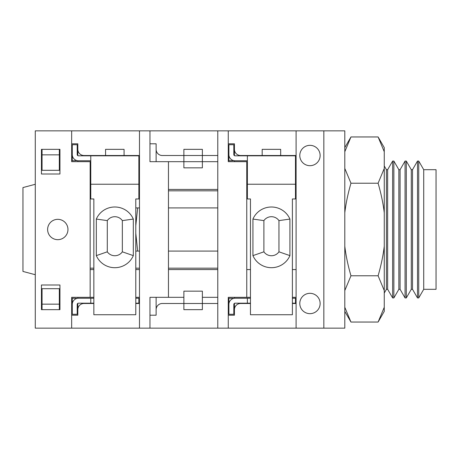 <?xml version="1.0" encoding="UTF-8"?>
<svg xmlns="http://www.w3.org/2000/svg" width="459" height="459" viewBox="0 0 459 459"><rect width="100%" height="100%" fill="white"/><g stroke="black" fill="none" stroke-linecap="round" stroke-linejoin="round"><path stroke-width="0.69" d="M42.062 304.156L42.062 288.688L59.326 288.688L59.326 309.653L59.945 309.653L41.448 309.653L41.448 284.993L41.448 309.653L42.062 309.653L42.062 304.156L59.326 304.156M59.945 174.007L41.448 174.007L41.448 149.347L42.062 149.347L42.062 170.312L59.326 170.312L59.326 149.347L59.945 149.347L59.945 174.007L41.448 174.007L41.448 149.347L59.945 149.347M42.062 154.844L59.326 154.844M247.378 160.753L235.048 160.753A6.168 6.168 0 0 1 228.886 154.585L228.886 144.723L233.815 144.723L233.815 154.585A1.234 1.234 0 0 0 235.048 155.819L247.378 155.819L247.378 198.959L250.465 198.959L250.465 314.742L292.389 314.742L292.389 198.959L295.476 198.959L295.476 155.819L247.378 155.819M252.932 255.623L252.932 219.063A20.116 19.88 -0 0 1 289.922 219.063L289.922 255.623A20.11 19.875 -0 0 1 252.932 255.623L263.896 251.825A9.14 9.031 180 0 0 278.957 251.825L278.957 220.613A9.146 9.042 180 0 0 263.896 220.613L263.896 251.825M289.922 219.063L278.957 220.613M252.932 219.063L263.896 220.613M289.922 255.623L278.957 251.825M233.815 160.627L228.886 160.753L228.886 154.585M263.409 155.509L263.409 155.819M279.439 155.819L279.439 155.509M235.048 303.181A1.234 1.234 0 0 0 233.815 304.415L233.815 314.277L228.886 314.277L228.886 304.415A6.168 6.168 0 0 1 235.048 298.247L247.378 298.247L247.378 303.181L235.048 303.181M228.886 304.415L228.886 298.247L233.815 298.373M292.389 298.247L295.476 298.247L295.476 303.181L292.389 303.181M247.378 303.181L250.465 303.181M247.378 298.247L250.465 298.247M78.443 303.181A1.234 1.234 0 0 0 77.21 304.415L77.21 314.277L72.275 314.277L72.275 304.415A6.168 6.168 0 0 1 78.443 298.247L90.773 298.247L90.773 303.181L78.443 303.181M72.275 304.415L72.275 298.247L77.21 298.373M135.784 298.247L138.865 298.247L138.865 303.181L135.784 303.181M90.773 303.181L93.854 303.181M90.773 298.247L93.854 298.247M90.773 160.753L78.443 160.753A6.168 6.168 0 0 1 72.275 154.585L72.275 144.723L77.21 144.723L77.21 154.585A1.234 1.234 0 0 0 78.443 155.819L90.773 155.819L90.773 198.959L93.854 198.959L93.854 314.742L135.784 314.742L135.784 198.959L138.865 198.959L138.865 155.819L90.773 155.819M96.321 255.623L96.321 219.063A20.116 19.88 -0 0 1 133.317 219.063L133.317 255.623A20.11 19.875 -0 0 1 96.321 255.623L107.291 251.825A9.14 9.031 180 0 0 122.346 251.825L122.346 220.613A9.146 9.042 180 0 0 107.291 220.613L107.291 251.825M133.317 219.063L122.346 220.613M96.321 219.063L107.291 220.613M133.317 255.623L122.346 251.825M77.21 160.627L72.275 160.753L72.275 154.585M106.804 155.509L106.804 155.819M122.834 155.819L122.834 155.509M344.801 311.374L350.963 322.052L344.801 307.266M378.096 136.948L384.258 147.626L384.258 151.734L378.096 136.948L350.963 136.948L344.801 147.626M378.096 322.052L384.258 307.266L384.258 311.374L378.096 322.052L350.963 322.052M378.096 183.221L384.258 168.436L384.258 212.804C383.167 203.503 381.113 193.641 378.096 183.221L350.963 183.221C347.945 193.641 345.891 203.503 344.801 212.804M378.096 275.779C381.113 265.359 383.167 255.497 384.258 246.196L384.258 290.564L378.096 275.779L350.963 275.779L344.801 290.564M350.963 136.948L344.801 151.734M344.801 168.436L350.963 183.221M344.801 246.196C345.891 255.497 347.945 265.359 350.963 275.779M384.258 168.436L384.258 151.734M384.258 246.196L384.258 212.804M384.258 307.266L384.258 290.564M247.378 161.677L228.266 161.677L228.266 130.849L344.801 130.849L344.801 328.151L228.266 328.151L228.266 297.323L250.465 297.323M323.836 130.849L323.836 328.151L323.836 130.849L344.801 130.849M384.258 165.951L386.421 169.692L387.648 169.692L392.634 161.063L393.868 161.063L398.854 169.692L400.087 169.692L405.067 161.063L406.301 161.063L411.287 169.692L412.521 169.692L417.501 161.063L418.734 161.063L423.72 169.692L436.05 169.692L436.05 289.308L423.72 289.308L418.734 297.937L417.501 297.937L412.521 289.308L411.287 289.308L406.301 297.937L405.067 297.937L400.087 289.308L398.854 289.308L393.868 297.937L392.634 297.937L387.648 289.308L386.421 289.308L384.258 293.049M423.72 169.692L423.72 289.308L423.72 169.692L436.05 169.692M418.734 161.063L418.734 297.937M412.521 289.308L412.521 169.692L417.501 161.063L417.501 297.937M411.287 169.692L411.287 289.308M406.301 161.063L406.301 297.937M405.067 161.063L405.067 297.937M400.087 169.692L400.087 289.308M398.854 169.692L398.854 289.308M393.868 161.063L393.868 297.937M392.634 161.063L392.634 297.937L387.648 289.308L387.648 169.692L392.634 161.063M387.648 169.692L386.421 169.692L386.421 289.308M296.089 269.576L292.389 269.576M250.465 269.576L246.764 269.576M217.784 269.576L168.459 269.576M139.479 269.576L135.784 269.576M93.854 269.576L90.153 269.576M90.153 268.182L93.854 268.182M135.784 268.182L139.479 268.182M168.459 268.182L217.784 268.182M217.784 190.818L168.459 190.818M139.479 190.818L138.865 190.818M90.773 190.818L90.153 190.818M90.153 189.424L90.773 189.424M138.865 189.424L139.479 189.424M168.459 189.424L217.784 189.424M246.764 189.424L247.378 189.424M295.476 189.424L296.089 189.424M22.95 271.424L35.28 274.717L22.95 271.424L22.95 187.576L35.28 184.283M71.661 143.799L77.823 143.799L77.823 149.347A6.168 6.168 0 0 0 83.991 155.509L105.57 155.509L105.57 155.819M149.961 143.799L156.129 143.799L156.129 149.347A6.168 6.168 0 0 0 162.297 155.509L183.875 155.509L183.875 149.347L202.373 149.347L202.373 167.845L183.875 167.845L183.875 161.677L149.961 161.677L149.961 130.849L217.784 130.849L217.784 328.151L149.961 328.151L149.961 297.323L183.875 297.323L183.875 291.155L202.373 291.155L202.373 297.323L217.784 297.323M228.266 143.799L234.434 143.799L234.434 149.347A6.168 6.168 0 0 0 240.596 155.509L262.181 155.509L262.181 149.347L280.673 149.347L280.673 155.819M93.854 303.491L83.991 303.491A6.168 6.168 0 0 0 77.823 309.653L77.823 315.201L71.661 315.201M250.465 303.491L240.596 303.491A6.168 6.168 0 0 0 234.434 309.653L234.434 315.201L228.266 315.201M183.875 297.323L183.875 303.491L202.373 303.491L202.373 309.653L183.875 309.653L183.875 303.491L162.297 303.491A6.168 6.168 0 0 0 156.129 309.653L156.129 315.201L149.961 315.201M299.79 303.491A10.173 10.173 0 0 1 309.963 293.312A10.173 10.173 0 0 1 320.135 303.491A10.173 10.173 0 0 1 309.963 313.663A10.173 10.173 0 0 1 299.79 303.491M299.79 155.509A10.173 10.173 0 0 1 309.963 145.337A10.173 10.173 0 0 1 320.135 155.509A10.173 10.173 0 0 1 309.963 165.688A10.173 10.173 0 0 1 299.79 155.509M47.616 229.5A10.173 10.173 0 0 1 57.788 219.327A10.173 10.173 0 0 1 67.961 229.5A10.173 10.173 0 0 1 57.788 239.673A10.173 10.173 0 0 1 47.616 229.5M59.945 284.993L41.448 284.993L59.945 284.993L59.945 309.653M135.784 251.079L137.66 251.079L135.784 233.195M135.784 225.805L137.66 207.921L135.784 207.921M217.784 207.921L168.459 207.921M139.479 207.921L137.66 207.921M137.66 251.079L139.479 251.079M168.459 251.079L217.784 251.079M217.784 161.677L183.875 161.677L183.875 155.509L217.784 155.509M90.773 161.677L71.661 161.677L71.661 130.849L139.479 130.849L139.479 328.151L71.661 328.151L71.661 297.323L93.854 297.323M135.784 297.323L139.479 297.323M139.479 161.677L138.865 161.677M296.089 130.849L296.089 328.151M292.389 297.323L296.089 297.323M296.089 161.677L295.476 161.677M262.181 155.819L262.181 155.509L296.089 155.509M124.068 155.819L124.068 155.509L105.57 155.509L105.57 149.347L124.068 149.347L124.068 155.509L139.479 155.509M217.784 303.491L202.373 303.491L202.373 297.323M139.479 303.491L135.784 303.491M296.089 303.491L292.389 303.491M156.129 143.799L156.129 161.677M234.434 143.799L234.434 155.653M234.434 160.725L234.434 161.677M71.661 328.151L35.28 328.151L35.28 130.849L71.661 130.849M156.129 315.201L156.129 297.323M234.434 315.201L234.434 303.347M234.434 298.275L234.434 297.323M77.823 315.201L77.823 303.347M77.823 298.275L77.823 297.323M77.823 143.799L77.823 155.653M77.823 160.725L77.823 161.677M168.459 297.323L168.459 161.677M90.153 297.323L90.153 161.677M246.764 297.323L246.764 161.677M139.479 130.849L149.961 130.849M217.784 130.849L228.266 130.849M228.266 328.151L217.784 328.151M149.961 328.151L139.479 328.151M295.476 184.237L247.378 184.237M138.865 184.237L90.773 184.237"/></g></svg>
